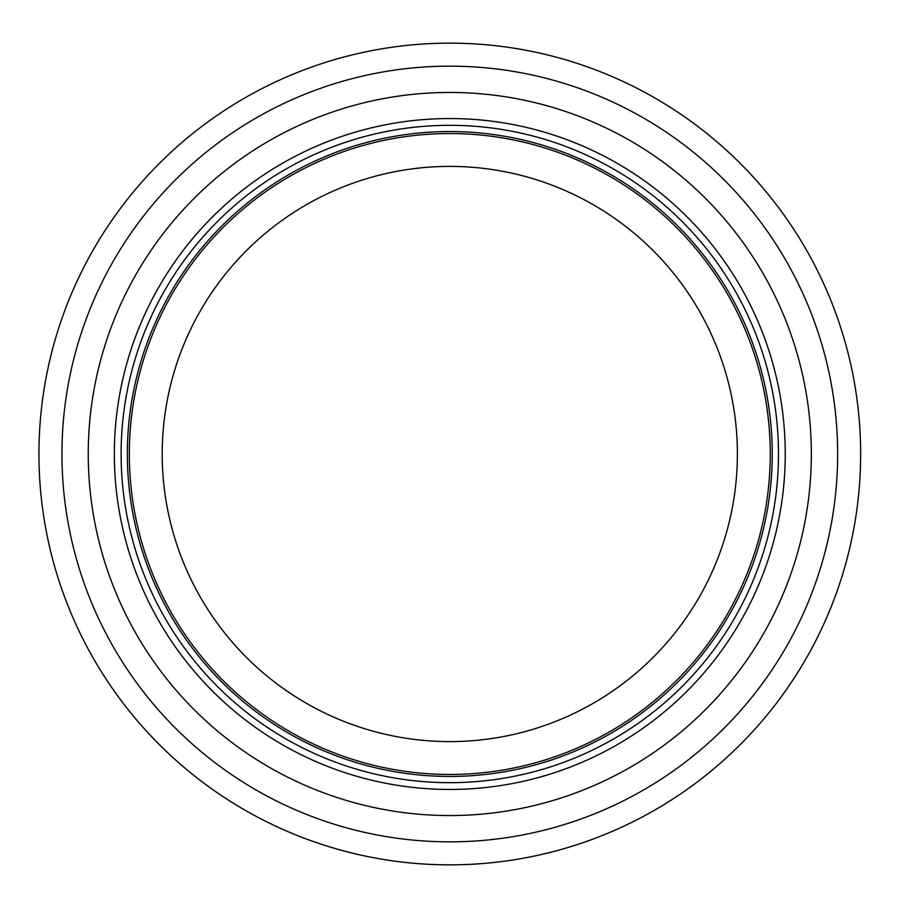 <?xml version="1.0" encoding="UTF-8"?>
<svg xmlns="http://www.w3.org/2000/svg" width="908" height="908" viewBox="0 0 908 908"><rect width="100%" height="100%" fill="white"/><g stroke="black" fill="none" stroke-linecap="round" stroke-linejoin="round"><path stroke-width="1.36" d="M770.256 454A320.467 320.467 0 0 0 289.561 176.47A320.467 320.467 0 0 0 289.561 731.53A320.467 320.467 0 0 0 770.256 454M778.474 454A328.685 328.685 0 0 0 285.452 169.353A328.685 328.685 0 0 0 285.452 738.647A328.685 328.685 0 0 0 778.474 454M811.343 454A361.554 361.554 0 0 0 269.018 140.888A361.554 361.554 0 0 0 269.018 767.112A361.554 361.554 0 0 0 811.343 454M860.648 454A410.847 410.847 0 0 0 244.377 98.189A410.847 410.847 0 0 0 244.377 809.811A410.847 410.847 0 0 0 860.648 454M737.398 454A287.598 287.598 0 0 1 305.996 703.064A287.598 287.598 0 0 1 305.996 204.936A287.598 287.598 0 0 1 737.398 454M772.243 454A322.442 322.442 0 0 0 288.574 174.756A322.442 322.442 0 0 0 288.574 733.244A322.442 322.442 0 0 0 772.243 454M785.238 454A335.438 335.438 0 0 0 282.082 163.497A335.438 335.438 0 0 0 282.082 744.503A335.438 335.438 0 0 0 785.238 454M837.641 454A387.841 387.841 0 0 0 255.874 118.119A387.841 387.841 0 0 0 255.874 789.881A387.841 387.841 0 0 0 837.641 454"/></g></svg>
